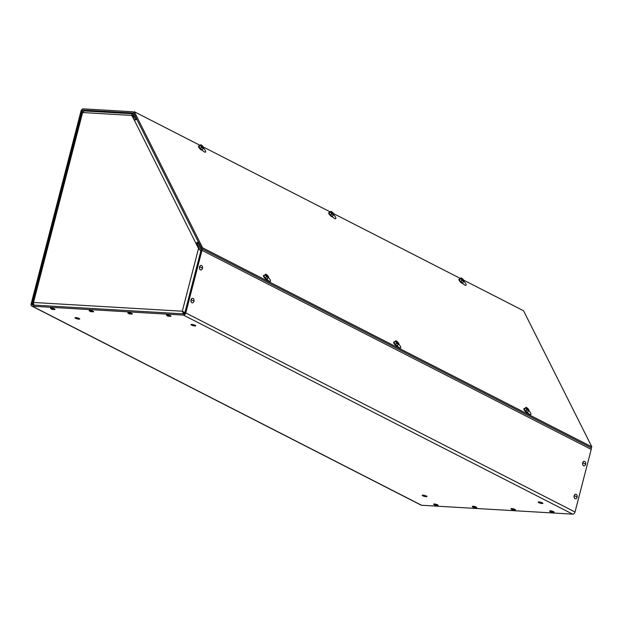 <?xml version="1.0" encoding="UTF-8"?>
<svg xmlns="http://www.w3.org/2000/svg" width="623" height="623" viewBox="0 0 623 623"><rect width="100%" height="100%" fill="white"/><g stroke="black" fill="none" stroke-linecap="round" stroke-linejoin="round"><path stroke-width="0.93" d="M426.085 496.702A2.445 0.514 -165.5 0 0 426.926 496.531A2.445 0.514 -165.5 0 0 425.618 495.713A2.445 0.514 -165.5 0 0 423.033 495.145A2.445 0.514 -165.5 0 0 422.192 495.308A2.445 0.514 -165.5 0 0 423.5 496.134A2.445 0.514 -165.5 0 0 426.085 496.702M542.057 503.516A2.445 0.514 -165.5 0 0 542.898 503.353A2.445 0.514 -165.5 0 0 541.589 502.527A2.445 0.514 -165.5 0 0 539.004 501.959A2.445 0.514 -165.5 0 0 538.163 502.13A2.445 0.514 -165.5 0 0 539.471 502.948A2.445 0.514 -165.5 0 0 542.057 503.516M78.887 319.163A2.445 0.514 -165.5 0 0 79.728 318.992A2.445 0.514 -165.5 0 0 78.42 318.166A2.445 0.514 -165.5 0 0 75.835 317.598A2.445 0.514 -165.5 0 0 74.994 317.769A2.445 0.514 -165.5 0 0 76.302 318.594A2.445 0.514 -165.5 0 0 78.887 319.163M194.859 325.977A2.445 0.514 -165.5 0 0 195.7 325.813A2.445 0.514 -165.5 0 0 194.392 324.988A2.445 0.514 -165.5 0 0 191.814 324.419A2.445 0.514 -165.5 0 0 190.973 324.583A2.445 0.514 -165.5 0 0 192.281 325.408A2.445 0.514 -165.5 0 0 194.859 325.977M32.326 306.22L183.442 315.106L572.677 514.146L421.569 505.261L32.326 306.22A2.375 1.69 117.1 0 1 31.828 306.088A2.375 1.69 117.1 0 1 31.15 303.876L81.029 110.995A2.375 1.69 117.1 0 1 83.373 108.854L132.426 111.743A2.375 1.69 117.1 0 1 132.925 111.875A2.375 1.69 117.1 0 1 133.501 112.475L136.585 118.627L135.689 119.445L136.063 119.639M572.677 514.146A2.375 1.69 -62.9 0 0 575.021 512.005L185.779 312.964A2.375 1.69 117.1 0 1 183.442 315.106M200.108 145.369L134.327 111.727L202.615 247.829L591.85 446.87L591.11 447.773L201.868 248.733L198.784 242.573L197.888 243.398L200.972 249.55A1.082 0.771 117.1 0 1 201.019 250.29L184.829 312.902A1.082 0.771 117.1 0 1 183.754 313.883L32.645 305.005A1.082 0.771 117.1 0 1 32.1 303.931L81.987 111.058A1.082 0.771 117.1 0 1 83.054 110.076L132.115 112.958A1.082 0.771 117.1 0 1 132.606 113.293L135.689 119.445M185.779 312.964L201.977 250.345L591.211 449.385A2.375 1.69 -62.9 0 0 591.11 447.773M201.868 248.733A2.375 1.69 117.1 0 1 201.977 250.345M31.828 306.088L421.07 505.128A2.375 1.69 -62.9 0 0 421.569 505.261M591.211 449.385L575.021 512.005M268.505 277.578A3.528 1.145 -132.5 0 1 270.234 279.867A3.528 1.145 -132.5 0 1 270.413 281.339A3.528 1.145 -132.5 0 1 267.189 279.517M398.704 344.153A3.528 1.145 -132.5 0 1 400.433 346.443A3.528 1.145 -132.5 0 1 400.612 347.922A3.528 1.145 -132.5 0 1 397.381 346.092M528.896 410.736A3.528 1.145 -132.5 0 1 530.632 413.018A3.528 1.145 -132.5 0 1 530.812 414.497A3.528 1.145 -132.5 0 1 527.58 412.675M203.557 148.227A3.528 1.145 -132.5 0 1 205.559 152.082A3.528 1.145 -132.5 0 1 202.234 150.151M463.948 281.386A3.528 1.145 -132.5 0 1 465.949 285.241A3.528 1.145 -132.5 0 1 462.624 283.301M333.749 214.81A3.528 1.145 -132.5 0 1 335.75 218.665A3.528 1.145 -132.5 0 1 332.425 216.726M591.85 446.87L523.561 310.768L463.683 280.155M460.506 278.528L333.492 213.572M330.307 211.952L203.293 146.997M202.615 247.829L201.712 248.655L133.423 112.553L134.327 111.727M134.763 120.255L131.733 115.053M199.547 249.558L196.868 243.609A1.082 0.678 -26.6 0 1 198.098 243.196M132.551 115.839L131.741 115.426L134.482 120.48A2.375 1.472 -26.6 0 1 136.935 119.546M196.72 243.741L195.918 243.328L198.519 248.507L200.832 251.038M199.321 248.92L198.519 248.507L182.305 311.212L182.889 311.516M184.642 313.338L183.107 311.625L184.829 312.894M134.467 116.999L133.088 116.922M132.146 115.271L134.093 116.26M131.889 114.468L131.928 113.736L83.809 110.91M133.166 114.406L132.045 113.838L131.741 115.426L82.618 112.545L84.16 111.026M195.918 243.328L134.482 120.48M198.511 242.269A2.375 1.472 153.4 0 0 196.066 243.204M184.416 312.684L184.875 312.707M185.374 312.738L182.305 311.212L183.723 314.249M33.876 305.441L33.502 302.466L32.598 302.98L33.229 303.798M183.816 313.883L184.042 313.034M50.549 308.292A2.274 0.475 14.5 0 1 50.549 308.229A2.274 0.475 14.5 0 1 52.052 308.159A2.274 0.475 14.5 0 1 54.435 308.899A2.274 0.475 14.5 0 1 54.949 309.374A2.274 0.475 14.5 0 1 54.917 309.429M51.031 308.821A2.274 0.475 14.5 0 1 50.65 308.58A2.274 0.475 14.5 0 1 50.518 308.346A2.274 0.475 14.5 0 1 52.02 308.276A2.274 0.475 14.5 0 1 54.403 309.016A2.274 0.475 14.5 0 1 54.925 309.491A2.274 0.475 14.5 0 1 54.692 309.623L50.65 308.58M433.678 504.209A2.274 0.475 14.5 0 1 433.678 504.155A2.274 0.475 14.5 0 1 435.181 504.085A2.274 0.475 14.5 0 1 437.572 504.817A2.274 0.475 14.5 0 1 438.086 505.292A2.274 0.475 14.5 0 1 438.055 505.346M434.169 504.739A2.274 0.475 14.5 0 1 433.787 504.498A2.274 0.475 14.5 0 1 433.647 504.264A2.274 0.475 14.5 0 1 435.15 504.194A2.274 0.475 14.5 0 1 437.541 504.934A2.274 0.475 14.5 0 1 438.055 505.409A2.274 0.475 14.5 0 1 437.829 505.541L433.787 504.498M89.206 310.566A2.274 0.475 14.5 0 1 89.206 310.503A2.274 0.475 14.5 0 1 90.709 310.433A2.274 0.475 14.5 0 1 93.092 311.173A2.274 0.475 14.5 0 1 93.614 311.648A2.274 0.475 14.5 0 1 93.575 311.695M89.689 311.087A2.274 0.475 14.5 0 1 89.307 310.854A2.274 0.475 14.5 0 1 89.175 310.62A2.274 0.475 14.5 0 1 90.678 310.55A2.274 0.475 14.5 0 1 93.068 311.29A2.274 0.475 14.5 0 1 93.582 311.757A2.274 0.475 14.5 0 1 93.349 311.897L89.307 310.854M472.343 506.483A2.274 0.475 14.5 0 1 472.335 506.421A2.274 0.475 14.5 0 1 473.838 506.351A2.274 0.475 14.5 0 1 476.229 507.091A2.274 0.475 14.5 0 1 476.743 507.566A2.274 0.475 14.5 0 1 476.712 507.62M472.826 507.013A2.274 0.475 14.5 0 1 472.444 506.772A2.274 0.475 14.5 0 1 472.304 506.538A2.274 0.475 14.5 0 1 473.815 506.468A2.274 0.475 14.5 0 1 476.198 507.208A2.274 0.475 14.5 0 1 476.712 507.675A2.274 0.475 14.5 0 1 476.486 507.815L472.444 506.772M127.863 312.839A2.274 0.475 14.5 0 1 127.863 312.777A2.274 0.475 14.5 0 1 129.366 312.707A2.274 0.475 14.5 0 1 131.749 313.447A2.274 0.475 14.5 0 1 132.271 313.914A2.274 0.475 14.5 0 1 132.24 313.969M128.346 313.361A2.274 0.475 14.5 0 1 127.964 313.12A2.274 0.475 14.5 0 1 127.832 312.894A2.274 0.475 14.5 0 1 129.335 312.824A2.274 0.475 14.5 0 1 131.726 313.564A2.274 0.475 14.5 0 1 132.24 314.031A2.274 0.475 14.5 0 1 132.006 314.171L127.964 313.12M511 508.757A2.274 0.475 14.5 0 1 510.992 508.695A2.274 0.475 14.5 0 1 512.495 508.625A2.274 0.475 14.5 0 1 514.886 509.365A2.274 0.475 14.5 0 1 515.4 509.832A2.274 0.475 14.5 0 1 515.369 509.887M511.483 509.279A2.274 0.475 14.5 0 1 511.101 509.046A2.274 0.475 14.5 0 1 510.969 508.812A2.274 0.475 14.5 0 1 512.472 508.742A2.274 0.475 14.5 0 1 514.855 509.482A2.274 0.475 14.5 0 1 515.369 509.949A2.274 0.475 14.5 0 1 515.143 510.089L511.101 509.046M166.52 315.113A2.274 0.475 14.5 0 1 166.52 315.051A2.274 0.475 14.5 0 1 168.023 314.981A2.274 0.475 14.5 0 1 170.414 315.721A2.274 0.475 14.5 0 1 170.928 316.188A2.274 0.475 14.5 0 1 170.897 316.243M167.003 315.635A2.274 0.475 14.5 0 1 166.621 315.394A2.274 0.475 14.5 0 1 166.489 315.168A2.274 0.475 14.5 0 1 167.992 315.098A2.274 0.475 14.5 0 1 170.383 315.83A2.274 0.475 14.5 0 1 170.897 316.305A2.274 0.475 14.5 0 1 170.663 316.437L166.621 315.394M549.657 511.031A2.274 0.475 14.5 0 1 549.65 510.969A2.274 0.475 14.5 0 1 551.16 510.899A2.274 0.475 14.5 0 1 553.543 511.639A2.274 0.475 14.5 0 1 554.057 512.106A2.274 0.475 14.5 0 1 554.026 512.161M550.14 511.553A2.274 0.475 14.5 0 1 549.759 511.312A2.274 0.475 14.5 0 1 549.626 511.086A2.274 0.475 14.5 0 1 551.129 511.016A2.274 0.475 14.5 0 1 553.512 511.756A2.274 0.475 14.5 0 1 554.034 512.223A2.274 0.475 14.5 0 1 553.8 512.363L549.759 511.312M192.351 302.848A2.274 1.526 -86.6 0 1 192.305 302.848A2.274 1.526 -86.6 0 1 191.02 299.85A2.274 1.526 -86.6 0 1 192.569 298.308A2.274 1.526 -86.6 0 1 192.616 298.308M191.105 299.858A2.274 1.526 -86.6 0 1 192.663 298.308A2.274 1.526 -86.6 0 1 193.948 301.306A2.274 1.526 -86.6 0 1 192.398 302.856A2.274 1.526 -86.6 0 1 191.105 299.858A4.805 1.005 -165.5 0 1 193.029 300.644A4.805 1.005 14.5 0 1 193.948 301.306M575.488 498.774A2.274 1.526 -86.6 0 1 575.442 498.766A2.274 1.526 -86.6 0 1 574.149 495.768A2.274 1.526 -86.6 0 1 575.707 494.226A2.274 1.526 -86.6 0 1 575.753 494.226M574.242 495.776A2.274 1.526 -86.6 0 1 575.8 494.226A2.274 1.526 -86.6 0 1 577.085 497.232A2.274 1.526 -86.6 0 1 575.527 498.774A2.274 1.526 -86.6 0 1 574.242 495.776A4.805 1.005 -165.5 0 1 576.166 496.57A4.805 1.005 14.5 0 1 577.085 497.232M200.855 269.954A2.274 1.526 -86.6 0 1 200.816 269.954A2.274 1.526 -86.6 0 1 199.524 266.956A2.274 1.526 -86.6 0 1 201.081 265.414A2.274 1.526 -86.6 0 1 201.128 265.414M199.617 266.963A2.274 1.526 -86.6 0 1 201.167 265.414A2.274 1.526 -86.6 0 1 202.459 268.412A2.274 1.526 -86.6 0 1 200.902 269.961A2.274 1.526 -86.6 0 1 199.617 266.963A4.805 1.005 -165.5 0 1 201.541 267.75A4.805 1.005 14.5 0 1 202.459 268.412M583.992 465.879A2.274 1.526 -86.6 0 1 583.946 465.872A2.274 1.526 -86.6 0 1 582.661 462.873A2.274 1.526 -86.6 0 1 584.218 461.332A2.274 1.526 -86.6 0 1 584.257 461.332M582.746 462.881A2.274 1.526 -86.6 0 1 584.304 461.339A2.274 1.526 -86.6 0 1 585.589 464.337A2.274 1.526 -86.6 0 1 584.039 465.879A2.274 1.526 -86.6 0 1 582.746 462.881A4.805 1.005 -165.5 0 1 584.678 463.676A4.805 1.005 14.5 0 1 585.589 464.337M198.706 146.047A2.718 0.88 47.5 0 0 198.628 146.101A2.718 0.88 47.5 0 0 199.936 148.835A2.718 0.88 47.5 0 0 202.296 150.104A2.718 0.88 47.5 0 0 202.35 150.034M202.498 149.395A2.718 0.88 -132.5 0 1 202.53 149.512A2.718 0.88 -132.5 0 1 202.428 149.979A2.718 0.88 -132.5 0 1 200.069 148.71A2.718 0.88 -132.5 0 1 198.76 145.977A2.718 0.88 -132.5 0 1 199.243 145.922A2.718 0.88 -132.5 0 1 199.352 145.953M202.53 149.512L202.491 149.294A2.508 0.818 -132.5 0 1 201.961 149.785A2.508 0.818 -132.5 0 1 200.224 148.554A2.508 0.818 -132.5 0 1 198.963 146.654A2.508 0.818 -132.5 0 1 199.453 145.977L200.84 144.7L202.35 145.891A2.087 0.678 47.5 0 0 200.637 145.517A2.087 0.678 47.5 0 0 201.548 147.005L200.357 145.377L200.84 144.7M201.821 146.569L202.709 146.117L203.838 147.83L201.961 149.785L200.224 148.554L198.963 146.654L199.243 145.922M198.963 146.654L200.357 145.377M200.224 148.554L201.486 147.09M203.355 148.508L201.79 147.402L200.886 147.947M202.709 146.117L202.475 146.382A1.822 0.592 47.5 0 1 202.919 148.103M202.475 146.382L201.852 147.316A2.087 0.678 47.5 0 0 203.051 148.157A2.087 0.678 47.5 0 0 202.646 146.203M200.676 145.657A1.822 0.592 47.5 0 1 202.179 146.07L202.35 145.891M202.179 146.07L201.525 146.981M201.065 148.064L201.984 146.787M263.622 275.436A2.718 0.88 47.5 0 0 263.552 275.483A2.718 0.88 47.5 0 0 264.861 278.216A2.718 0.88 47.5 0 0 267.22 279.493A2.718 0.88 47.5 0 0 267.275 279.423M267.423 278.785A2.718 0.88 -132.5 0 1 267.446 278.902A2.718 0.88 -132.5 0 1 267.345 279.369A2.718 0.88 -132.5 0 1 264.993 278.099A2.718 0.88 -132.5 0 1 263.685 275.366A2.718 0.88 -132.5 0 1 264.16 275.311A2.718 0.88 -132.5 0 1 264.277 275.343M267.446 278.902L267.415 278.683A2.508 0.818 -132.5 0 1 266.885 279.166A2.508 0.818 -132.5 0 1 265.141 277.944A2.508 0.818 -132.5 0 1 263.887 276.036A2.508 0.818 -132.5 0 1 264.37 275.366L265.764 274.089L267.275 275.273A2.087 0.678 47.5 0 0 265.554 274.907A2.087 0.678 47.5 0 0 266.473 276.394L265.281 274.759L265.764 274.089M266.745 275.958L267.633 275.506L268.762 277.219L266.885 279.166L265.141 277.944L263.887 276.036L264.16 275.311M263.887 276.036L265.281 274.759M265.141 277.944L266.41 276.472M268.279 277.897L266.714 276.791L265.811 277.328M267.633 275.506L267.399 275.771A1.822 0.592 47.5 0 1 267.843 277.492M267.399 275.771L266.769 276.705A2.087 0.678 47.5 0 0 267.968 277.546A2.087 0.678 47.5 0 0 267.571 275.584M265.6 275.039A1.822 0.592 47.5 0 1 267.103 275.459L267.275 275.273M267.103 275.459L266.449 276.363M265.982 277.453L266.901 276.168M328.905 212.63A2.718 0.88 47.5 0 0 328.827 212.677A2.718 0.88 47.5 0 0 330.135 215.41A2.718 0.88 47.5 0 0 332.495 216.679A2.718 0.88 47.5 0 0 332.55 216.609M332.698 215.971A2.718 0.88 -132.5 0 1 332.721 216.088A2.718 0.88 -132.5 0 1 332.627 216.563A2.718 0.88 -132.5 0 1 330.268 215.293A2.718 0.88 -132.5 0 1 328.96 212.56A2.718 0.88 -132.5 0 1 329.435 212.498A2.718 0.88 -132.5 0 1 329.551 212.536M332.721 216.088L332.69 215.877A2.508 0.818 -132.5 0 1 332.16 216.36A2.508 0.818 -132.5 0 1 330.416 215.13A2.508 0.818 -132.5 0 1 329.162 213.23A2.508 0.818 -132.5 0 1 329.645 212.552L331.039 211.275L332.55 212.466A2.087 0.678 47.5 0 0 330.836 212.1A2.087 0.678 47.5 0 0 331.748 213.58L330.556 211.952L331.039 211.275M332.02 213.144L332.908 212.692L334.037 214.405L332.16 216.36L330.416 215.13L329.162 213.23L329.435 212.498M329.162 213.23L330.556 211.952M330.416 215.13L331.685 213.666M333.554 215.083L331.989 213.977L331.086 214.522M332.908 212.692L332.674 212.957A1.822 0.592 47.5 0 1 333.118 214.686M332.674 212.957L332.043 213.899A2.087 0.678 47.5 0 0 333.243 214.733A2.087 0.678 47.5 0 0 332.846 212.778M330.875 212.233A1.822 0.592 47.5 0 1 332.378 212.645L332.55 212.466M332.378 212.645L331.724 213.557M331.257 214.647L332.184 213.362M393.822 342.011A2.718 0.88 47.5 0 0 393.752 342.066A2.718 0.88 47.5 0 0 395.06 344.799A2.718 0.88 47.5 0 0 397.419 346.069A2.718 0.88 47.5 0 0 397.474 345.999M397.622 345.36A2.718 0.88 -132.5 0 1 397.645 345.477A2.718 0.88 -132.5 0 1 397.544 345.952A2.718 0.88 -132.5 0 1 395.192 344.675A2.718 0.88 -132.5 0 1 393.884 341.941A2.718 0.88 -132.5 0 1 394.359 341.887A2.718 0.88 -132.5 0 1 394.476 341.918M397.606 345.259A2.508 0.818 -132.5 0 1 397.085 345.749A2.508 0.818 -132.5 0 1 395.34 344.519A2.508 0.818 -132.5 0 1 394.086 342.619A2.508 0.818 -132.5 0 1 394.569 341.941L395.963 340.664L397.466 341.856A2.087 0.678 47.5 0 0 395.753 341.49A2.087 0.678 47.5 0 0 396.672 342.969L395.48 341.342L395.963 340.664M396.937 342.533L397.832 342.082L398.961 343.795L397.085 345.749L395.34 344.519L394.086 342.619L394.359 341.887M394.086 342.619L395.48 341.342M395.34 344.519L396.61 343.055M398.479 344.472L396.906 343.366L396.01 343.912M397.832 342.082L397.599 342.346A1.822 0.592 47.5 0 1 398.035 344.067M397.599 342.346L396.968 343.281A2.087 0.678 47.5 0 0 398.167 344.122A2.087 0.678 47.5 0 0 397.77 342.167M395.792 341.622A1.822 0.592 47.5 0 1 397.295 342.035L397.466 341.856M397.295 342.035L396.649 342.946M396.181 344.028L397.1 342.751M459.104 279.205A2.718 0.88 47.5 0 0 459.026 279.252A2.718 0.88 47.5 0 0 460.335 281.985A2.718 0.88 47.5 0 0 462.694 283.255A2.718 0.88 47.5 0 0 462.749 283.192M462.897 282.554A2.718 0.88 -132.5 0 1 462.92 282.671A2.718 0.88 -132.5 0 1 462.827 283.138A2.718 0.88 -132.5 0 1 460.467 281.869A2.718 0.88 -132.5 0 1 459.159 279.135A2.718 0.88 -132.5 0 1 459.634 279.081A2.718 0.88 -132.5 0 1 459.751 279.112M462.92 282.671L462.889 282.453A2.508 0.818 -132.5 0 1 462.359 282.935A2.508 0.818 -132.5 0 1 460.615 281.713A2.508 0.818 -132.5 0 1 459.361 279.805A2.508 0.818 -132.5 0 1 459.844 279.127L461.238 277.858L462.749 279.042A2.087 0.678 47.5 0 0 461.028 278.676A2.087 0.678 47.5 0 0 461.947 280.163L460.755 278.528L461.238 277.858M462.219 279.727L463.107 279.275L464.236 280.989L462.359 282.935L460.615 281.713L459.361 279.805L459.634 279.081M459.361 279.805L460.755 278.528M460.615 281.713L461.884 280.241M463.753 281.658L462.188 280.56L461.285 281.098M463.107 279.275L462.873 279.54A1.822 0.592 47.5 0 1 463.317 281.261M462.873 279.54L462.243 280.475A2.087 0.678 47.5 0 0 463.442 281.316A2.087 0.678 47.5 0 0 463.045 279.353M461.075 278.808A1.822 0.592 47.5 0 1 462.578 279.229L462.749 279.042M462.578 279.229L461.923 280.132M461.456 281.222L462.375 279.937M524.021 408.595A2.718 0.88 47.5 0 0 523.951 408.641A2.718 0.88 47.5 0 0 525.259 411.375A2.718 0.88 47.5 0 0 527.611 412.644A2.718 0.88 47.5 0 0 527.673 412.574M527.821 411.935A2.718 0.88 -132.5 0 1 527.845 412.052A2.718 0.88 -132.5 0 1 527.743 412.527A2.718 0.88 -132.5 0 1 525.384 411.258A2.718 0.88 -132.5 0 1 524.075 408.524A2.718 0.88 -132.5 0 1 524.558 408.462A2.718 0.88 -132.5 0 1 524.667 408.501M527.845 412.052L527.806 411.842A2.508 0.818 -132.5 0 1 527.276 412.325A2.508 0.818 -132.5 0 1 525.539 411.094A2.508 0.818 -132.5 0 1 524.286 409.194A2.508 0.818 -132.5 0 1 524.768 408.517L526.162 407.24L527.665 408.431A2.087 0.678 47.5 0 0 525.952 408.065A2.087 0.678 47.5 0 0 526.863 409.545L525.68 407.917L526.162 407.24M527.136 409.109L528.024 408.657L529.161 410.37L527.276 412.325L525.539 411.094L524.286 409.194L524.558 408.462M524.286 409.194L525.68 407.917M525.539 411.094L526.809 409.63M528.67 411.048L527.105 409.942L526.209 410.487M528.024 408.657L527.798 408.922A1.822 0.592 47.5 0 1 528.234 410.65M527.798 408.922L527.167 409.864A2.087 0.678 47.5 0 0 528.366 410.697A2.087 0.678 47.5 0 0 527.969 408.743M525.991 408.197A1.822 0.592 47.5 0 1 527.494 408.61L527.665 408.431M527.494 408.61L526.84 409.521M526.38 410.612L527.299 409.327M32.1 303.931L33.323 304.554M82.921 111.533L81.987 111.058M83.054 110.076L84.798 110.964M132.115 112.958L132.52 113.168M82.618 112.545L33.502 302.466L182.305 311.212M51.569 309.187A4.805 3.427 117.1 0 0 52.675 309.467A4.805 3.427 -62.9 0 0 54.403 309.016M434.698 505.105A4.805 3.427 117.1 0 0 435.804 505.385A4.805 3.427 -62.9 0 0 437.541 504.934M90.226 311.461A4.805 3.427 117.1 0 0 91.332 311.734A4.805 3.427 -62.9 0 0 93.068 311.29M473.363 507.379A4.805 3.427 117.1 0 0 474.461 507.652A4.805 3.427 -62.9 0 0 476.198 507.208M128.883 313.735A4.805 3.427 117.1 0 0 129.989 314.008A4.805 3.427 -62.9 0 0 131.726 313.564M512.02 509.653A4.805 3.427 117.1 0 0 513.126 509.925A4.805 3.427 -62.9 0 0 514.855 509.482M167.54 316.009A4.805 3.427 117.1 0 0 168.646 316.282A4.805 3.427 -62.9 0 0 170.383 315.83M550.677 511.927A4.805 3.427 117.1 0 0 551.783 512.199A4.805 3.427 -62.9 0 0 553.512 511.756M132.925 111.875L133.719 112.28M132.247 115.426L131.858 114.562M83.139 112.568L82.166 112.428M81.893 112.358L32.598 302.98"/></g></svg>

